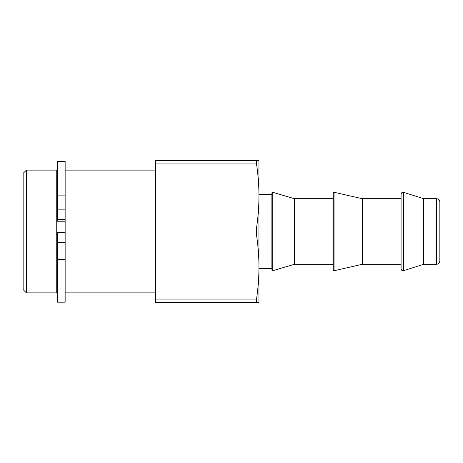 <?xml version="1.0" encoding="UTF-8"?>
<svg xmlns="http://www.w3.org/2000/svg" width="463" height="463" viewBox="0 0 463 463"><rect width="100%" height="100%" fill="white"/><g stroke="black" fill="none" stroke-linecap="round" stroke-linejoin="round"><path stroke-width="0.69" d="M65.144 232.449L57.389 232.449L57.389 302.177L65.144 302.177L65.144 161.338L57.389 161.338L57.389 221.227L65.144 221.227M65.144 259.841L57.389 259.841M65.144 219.555L57.389 219.555M439.85 216.725L439.85 201.943C439.659 199.981 438.583 198.905 436.621 198.714L436.621 264.286C438.583 264.095 439.659 263.019 439.85 261.057L439.85 216.725M436.621 198.714L423.697 198.714L423.697 264.286L436.621 264.286M439.85 254.112L439.85 208.888M256.531 160.435L258.956 160.435L258.956 195.965C258.973 185.941 258.163 175.269 256.531 163.943L256.531 160.435L155.591 160.435L155.591 227.993L256.531 227.993C258.163 216.667 258.973 205.994 258.956 195.965L258.956 267.035C258.973 257.006 258.163 246.333 256.531 235.007L256.531 227.993M258.956 302.565L256.531 302.565L256.531 299.057C258.163 287.731 258.973 277.059 258.956 267.035L258.956 302.565M401.085 212.847L401.085 268.812C401.323 270.282 402.168 270.896 403.609 270.658L403.609 192.342C402.168 192.104 401.323 192.718 401.085 194.188L401.085 212.847M401.085 198.714L362.326 198.714L362.326 264.286L401.085 264.286M333.25 212.199L333.25 270.103L334.043 270.733L334.043 192.267L333.25 192.897L333.25 212.199M333.25 198.714L294.491 198.714L294.491 264.286L333.25 264.286M271.879 212.199L271.879 270.103L272.707 270.722L272.707 192.278L271.879 192.897L271.879 212.199M271.879 194.35L258.956 194.35L258.956 195.971M258.956 267.029L258.956 268.65L271.879 268.65M256.531 302.565L155.591 302.565L155.591 299.057L256.531 299.057M256.531 235.007L155.591 235.007L155.591 299.057M155.591 235.007L155.591 227.993M256.531 163.943L155.591 163.943M26.379 170.124L23.15 173.353L23.15 289.647L26.379 292.876L56.746 292.876L56.746 170.124L26.379 170.124L26.379 292.876M57.389 209.866L65.144 209.866M57.389 259.61L65.144 259.61M65.144 242.369L57.389 242.369M65.144 195.108L57.389 195.108M423.697 198.714L403.609 192.342M423.697 264.286L403.609 270.658M362.326 198.714L334.043 192.267M362.326 264.286L334.043 270.733M294.491 198.714L272.707 192.278M294.491 264.286L272.707 270.722M56.746 289.647L57.389 289.647M56.746 173.353L57.389 173.353M65.144 292.876L155.591 292.876M65.144 170.124L155.591 170.124"/></g></svg>

